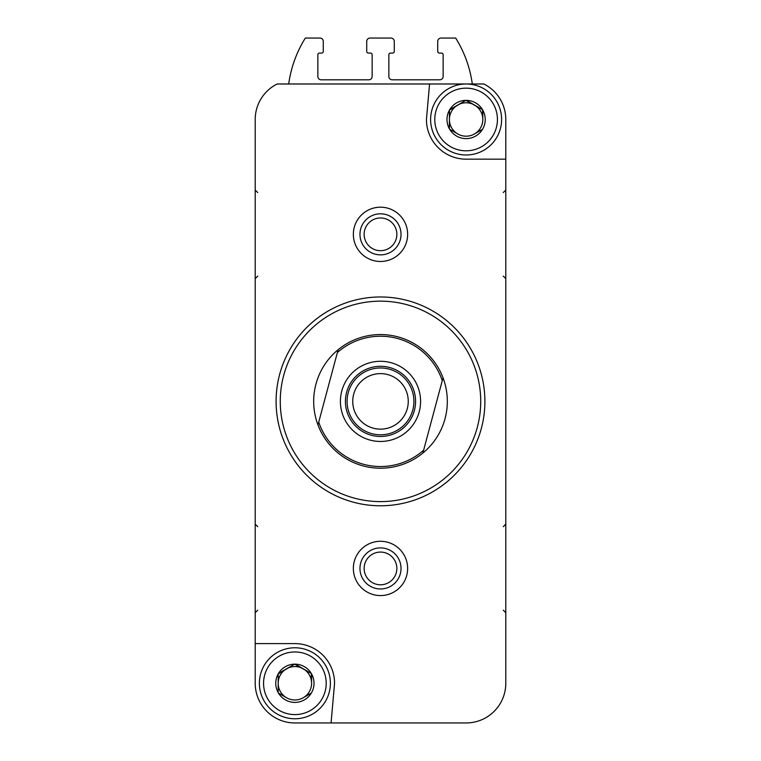 <?xml version="1.0" encoding="UTF-8"?>
<svg xmlns="http://www.w3.org/2000/svg" width="761" height="761" viewBox="0 0 761 761"><rect width="100%" height="100%" fill="white"/><g stroke="black" fill="none" stroke-linecap="round" stroke-linejoin="round"><path stroke-width="1.14" d="M278.184 692.596L278.184 673.961L278.184 692.596A19.13 19.13 0 0 1 278.184 673.961L294.602 664.153L278.469 673.466A19.13 19.13 0 0 1 294.602 664.153L311.306 673.466L295.173 664.153A19.13 19.13 0 0 1 311.306 673.466L311.591 683.273A16.704 16.704 0 0 1 303.239 697.742L311.306 693.081L303.239 697.742A16.704 16.704 0 0 1 286.536 697.742L278.469 693.081L286.536 697.742A16.704 16.704 0 0 1 286.536 668.805A16.704 16.704 0 0 1 311.591 683.273L311.591 673.961A19.13 19.13 0 0 1 311.591 692.596L311.306 693.081A19.13 19.13 0 0 1 295.173 702.403L294.602 702.403A19.13 19.13 0 0 1 278.469 693.081L278.184 692.596M449.409 128.799L449.409 110.174L449.409 128.799A19.13 19.13 0 0 1 449.409 110.174L465.827 100.357L449.694 109.679A19.13 19.13 0 0 1 465.827 100.357L482.531 109.679L466.398 100.357A19.13 19.13 0 0 1 482.531 109.679L482.816 119.487A16.704 16.704 0 0 1 474.464 133.955L482.531 129.294L474.464 133.955A16.704 16.704 0 0 1 457.761 133.955L449.694 129.294L457.761 133.955A16.704 16.704 0 0 1 457.761 105.018A16.704 16.704 0 0 1 482.816 119.487L482.816 110.174A19.13 19.13 0 0 1 482.816 128.799L482.531 129.294A19.13 19.13 0 0 1 466.398 138.607L465.827 138.607A19.13 19.13 0 0 1 449.694 129.294L449.409 128.799M407.649 722.95L466.113 722.95A39.677 39.677 0 0 0 505.789 683.273L505.789 119.487A39.677 39.677 0 0 0 483.834 83.986L277.166 83.986A39.677 39.677 0 0 0 255.211 119.487L255.211 683.273A39.677 39.677 0 0 0 294.887 722.95L353.351 722.95M466.113 722.95L331.064 722.95L334.564 683.273A39.677 39.677 0 0 0 294.887 643.606L255.211 643.606L255.211 683.273M429.565 83.986L426.436 119.487A39.677 39.677 0 0 0 466.113 159.163L505.789 159.163L505.789 119.487M353.351 568.429A27.149 27.149 0 0 1 394.074 544.924A27.149 27.149 0 0 1 394.074 591.934A27.149 27.149 0 0 1 353.351 568.429M353.351 234.331A27.149 27.149 0 0 1 394.074 210.826A27.149 27.149 0 0 1 394.074 257.836A27.149 27.149 0 0 1 353.351 234.331M472.305 83.986A116.937 116.937 0 0 0 455.668 38.05L441.057 38.05A3.339 3.339 0 0 0 437.718 41.389L437.718 51.415A1.674 1.674 0 0 0 439.382 53.08L441.475 53.08A1.674 1.674 0 0 1 443.14 54.754L443.14 76.471A3.339 3.339 0 0 1 439.801 79.81L392.191 79.81A3.339 3.339 0 0 1 388.852 76.471L388.852 54.754A1.674 1.674 0 0 1 390.526 53.08L392.609 53.08A1.674 1.674 0 0 0 394.284 51.415L394.284 41.389A3.339 3.339 0 0 0 390.945 38.05L370.055 38.05A3.339 3.339 0 0 0 366.716 41.389L366.716 51.415A1.674 1.674 0 0 0 368.391 53.08L370.474 53.08A1.674 1.674 0 0 1 372.148 54.754L372.148 76.471A3.339 3.339 0 0 1 368.809 79.81L321.199 79.81A3.339 3.339 0 0 1 317.86 76.471L317.86 54.754A1.674 1.674 0 0 1 319.525 53.08L321.618 53.08A1.674 1.674 0 0 0 323.282 51.415L323.282 41.389A3.339 3.339 0 0 0 319.943 38.05L305.332 38.05A116.937 116.937 0 0 0 288.695 83.986M280.267 401.38A100.233 100.233 0 0 1 430.612 314.578A100.233 100.233 0 0 1 430.612 488.182A100.233 100.233 0 0 1 280.267 401.38M276.091 401.38A104.409 104.409 0 0 1 432.705 310.964A104.409 104.409 0 0 1 432.705 491.796A104.409 104.409 0 0 1 276.091 401.38M359.963 234.331A20.537 20.537 0 0 1 390.764 216.552A20.537 20.537 0 0 1 390.764 252.119A20.537 20.537 0 0 1 359.963 234.331M359.963 568.429A20.537 20.537 0 0 1 390.764 550.65A20.537 20.537 0 0 1 390.764 586.217A20.537 20.537 0 0 1 359.963 568.429M434.788 119.487A31.325 31.325 0 0 1 481.77 92.357A31.325 31.325 0 0 1 481.77 146.616A31.325 31.325 0 0 1 434.788 119.487M430.612 119.487A35.501 35.501 0 0 1 483.863 88.742A35.501 35.501 0 0 1 483.863 150.231A35.501 35.501 0 0 1 430.612 119.487M263.563 683.273A31.325 31.325 0 0 1 310.545 656.153A31.325 31.325 0 0 1 310.545 710.403A31.325 31.325 0 0 1 263.563 683.273M259.387 683.273A35.501 35.501 0 0 1 312.638 652.538A35.501 35.501 0 0 1 312.638 714.018A35.501 35.501 0 0 1 259.387 683.273M337.38 352.543A65.151 65.151 0 0 1 442.265 380.643L423.62 450.217A65.151 65.151 0 0 1 318.735 422.117L338.141 349.708A66.816 66.816 0 0 1 443.026 377.808L442.265 380.643M380.5 361.285A40.095 40.095 0 0 1 415.221 421.423A40.095 40.095 0 0 1 345.779 421.423A40.095 40.095 0 0 1 380.5 361.285M423.62 450.217L422.859 453.061A66.816 66.816 0 0 1 317.974 424.952L318.735 422.117M337.96 350.364L338.141 349.708A66.816 66.816 0 0 0 317.974 424.952M423.04 452.395L422.859 453.061A66.816 66.816 0 0 0 443.026 377.808M380.5 366.298A35.082 35.082 0 0 1 410.883 418.921A35.082 35.082 0 0 1 350.117 418.921A35.082 35.082 0 0 1 380.5 366.298M380.5 367.972A33.408 33.408 0 0 1 409.437 418.084A33.408 33.408 0 0 1 351.563 418.084A33.408 33.408 0 0 1 380.5 367.972M380.5 373.622A27.757 27.757 0 0 1 404.538 415.259A27.757 27.757 0 0 1 356.462 415.259A27.757 27.757 0 0 1 380.5 373.622M364.139 234.331A16.361 16.361 0 0 1 388.681 220.167A16.361 16.361 0 0 1 388.681 248.495A16.361 16.361 0 0 1 364.139 234.331M364.139 568.429A16.361 16.361 0 0 1 388.681 554.265A16.361 16.361 0 0 1 388.681 582.593A16.361 16.361 0 0 1 364.139 568.429M257.722 192.571L255.211 190.06M257.722 276.091L255.211 278.602M503.278 192.571L505.789 190.06M503.278 276.091L505.789 278.602M257.722 526.669L255.211 524.158M257.722 610.189L255.211 612.7M503.278 526.669L505.789 524.158M503.278 610.189L505.789 612.7"/></g></svg>

